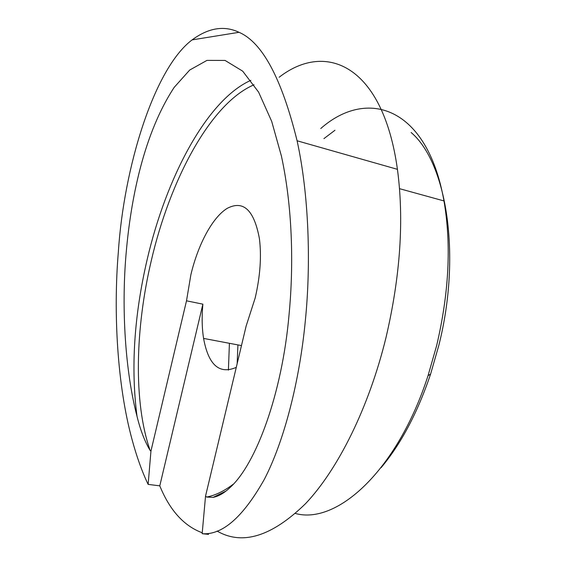<?xml version="1.0" encoding="UTF-8"?>
<svg xmlns="http://www.w3.org/2000/svg" width="566" height="566" viewBox="0 0 566 566"><rect width="100%" height="100%" fill="white"/><g stroke="black" fill="none" stroke-linecap="round" stroke-linejoin="round"><path stroke-width="0.85" d="M237.918 344.913L237.161 363.648M381.123 467.65C401.124 443.765 417.616 412.572 430.599 374.091L438.82 345.387C461.87 254.297 446.305 162.23 411.128 132.508M320.766 128.517C367.001 87.765 427.203 106.167 443.97 200.93C451.456 244.639 449.022 292.848 436.655 345.578L428.045 375.668C397.226 471.053 336.756 524.944 295.452 513.489M228.402 370.136L229.414 343.3M186.504 300.822L190.862 274.807C198.043 244.505 212.377 217.507 227.122 208.401C243.338 199.89 254.106 209.972 259.412 238.654C261.626 256.377 260.219 276.151 255.181 297.971L246.153 325.995L205.529 496.141L206.625 497.04L213.106 497.387C218.773 496.219 224.398 492.951 229.98 487.581C256.023 464.361 282.144 393.497 289.014 315.071C293.124 272.798 293.726 213.071 281.429 156.11L271.694 121.372L258.591 92.116L242.701 71.16L225.056 60.428L206.972 60.385L189.709 70.035L174.222 87.32C140.538 138.557 129.692 210.644 125.992 254.898C121.4 309.156 125.249 371.254 137.022 416.335C140.425 430.167 144.783 441.515 150.096 450.395L150.945 451.095L186.504 300.822L202.876 304.161C201.715 316.656 201.949 328.075 203.576 338.411C208.451 365.042 219.353 374.692 236.27 367.369M202.239 532.783C183.922 525.97 169.772 510.32 159.782 485.84L148.136 484.397C142.038 471.62 136.675 456.642 132.027 439.442C117.261 385.326 113.235 312.482 118.336 252.075C123.77 167.501 154.108 68.366 192.107 39.889C208.521 27.812 224.164 25.279 239.029 32.304C262.369 42.365 281.726 78.525 297.093 140.785C308.803 194.216 311.194 262.928 305.3 321.078C299.584 380.663 284.401 440.688 264.301 479.423C242.998 517.19 222.282 535.28 202.161 533.696L208.55 534.375M279.158 77.245C326.066 40.787 383.005 65.253 397.431 169.333C404.181 219.948 400.36 276.059 385.977 337.654C368.862 407.739 337.923 469.511 305.59 503.62C271.843 536.533 242.326 545.674 217.04 531.05M192.107 39.889L239.029 32.304M334.959 130.265L323.922 138.635M205.529 496.141L202.161 533.696M148.136 484.397L150.945 451.095M202.876 304.161L159.782 485.84M137.022 416.335C130.739 367.921 134.121 315.644 147.167 259.511C166.206 177.561 206.831 100.019 250.844 80.322M150.096 450.395C133.328 402.171 135.246 328.634 151.306 260.565C170.09 179.698 210.502 103.359 254.035 84.78M233.234 484.227C223.973 491.203 215.108 495.469 206.625 497.04M430.599 374.091L428.045 375.668M213.106 497.387L226.025 491.047M297.093 140.785L397.431 169.333M203.576 338.411L241.477 345.585M399.518 188.676L443.97 200.93"/></g></svg>
